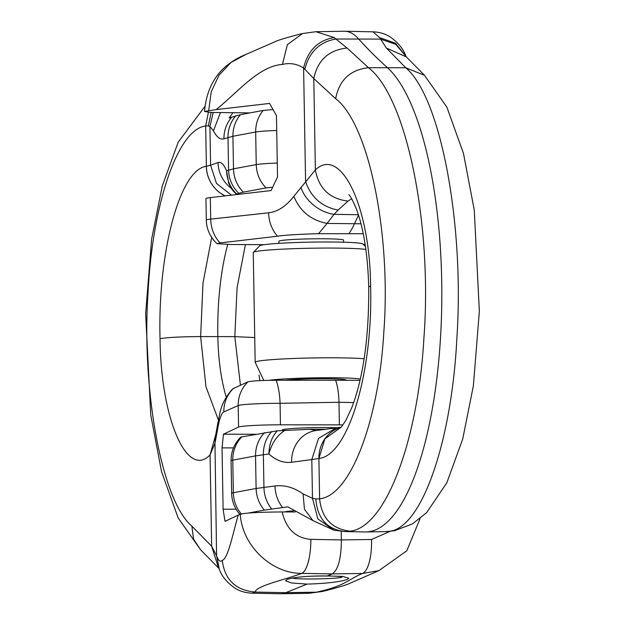 <?xml version="1.0" encoding="UTF-8"?>
<svg xmlns="http://www.w3.org/2000/svg" width="625" height="625" viewBox="0 0 625 625"><rect width="100%" height="100%" fill="white"/><g stroke="black" fill="none" stroke-linecap="round" stroke-linejoin="round"><path stroke-width="0.94" d="M341.234 531.352L341.383 539.922C341.188 558.594 338.164 569.922 332.312 573.906L327.273 575.945L342.867 576.422L348.828 578.242L347.172 579.523C339.281 582.023 325.906 583.555 307.07 584.094L285.789 592.68A129.32 41.453 90.1 0 1 280.688 593.75L309.062 593.281L316.43 592.18C345.422 585.891 347.586 579.711 362.453 573.477L378.852 570.664L406.82 550.75L420.086 518.609M280.688 593.75A129.32 41.453 90.1 0 1 280.195 593.75L252.047 593.18L255.102 592.062C256.109 585.727 285.711 579.594 301.797 573.367C272.891 573.82 242.438 547.047 240.234 514.188L224.984 521.32L223.109 509.188L222.039 447.875L223.461 434.188L255.891 434.25M204.914 106.391L178.141 142.289L162.266 186.047L151.625 239.148L145.641 313.68L150.742 414.945L161.531 471.602L178.156 517.93L200.563 549.734L218.562 568.047L211.656 546.242L216.578 555.727L219.242 569.094L216.953 556.844C218.734 561.008 220.508 562.172 222.289 560.336C224.688 579.734 235.625 590.312 255.102 592.062L285.789 592.68L316.43 592.18L322.898 591.375M307.07 584.094L291.461 582.977L285.492 580.75L287.148 579.406C295.047 576.969 308.422 575.82 327.273 575.945M216.578 555.727L214.969 443.234L210.062 454.898C187 479.266 160.734 418.25 160.031 338.672C157.672 252.102 179.93 169.289 206.344 166.328L210.594 165.234L209.914 126.484L208.375 125.836L205.68 126C177.938 128.977 152.398 203.836 148.031 292.812C141.516 389.648 161.578 500.492 191.883 526.133L211.656 546.242L210.062 454.898L215.734 434.68M222.289 560.336C228.156 558.766 233.047 532.547 238.266 515.062M216.352 431.422L217.953 422.469C219.875 417.727 218.227 405.305 232.477 389.039L233.242 388.562C226.93 395.039 223.781 402.828 223.797 411.93L238.188 405.555L238.562 427.07L223.461 434.188M240.234 514.188C246.148 512.844 260.125 512.094 282.172 511.945C286.195 528.984 295.766 538.125 310.867 539.375L341.383 539.922L371.523 539.492A32.328 10.922 89.2 0 1 362.453 573.477L332.312 573.906L301.797 573.367A32.328 9.797 91 0 0 310.867 539.375M295.234 511.961L282.172 511.945M223.109 509.188L236.141 509.219M222.039 447.875L233.508 447.898M353.695 402.578L338.984 402.266L339.375 424.859L342.93 424.867M339.375 424.859L280.445 424.812L280.07 403.297L338.984 402.266C338.789 393.539 337.672 386.195 335.633 380.227L276.125 380.25C262.242 380.312 252.883 380.828 248.047 381.781L233.242 388.562M238.562 427.07A32.328 1.844 -1 0 1 280.445 424.812M282.219 430.383L282.219 430.055A32.328 1.844 -1 0 1 301.898 428.008A32.328 1.844 -1 0 1 337.008 427.773M211.156 112.469L208.375 125.836M240.438 385.266L234.82 336.641L237.078 287.688L245.406 244.586M215.477 435.906L216.328 431.578L216.078 437.586L214.969 443.234L215.422 436.164M217.953 422.469A32.328 26.719 10.1 0 0 217.703 428.477L216.078 437.586M360.023 380.328L335.633 380.227M226.211 397.055A96.992 31.086 90.1 0 1 217.828 336.586A129.32 41.453 90.1 0 1 227.727 244.492M213.195 112.57L209.914 126.484L213.438 130.836L220.359 112.773M218.406 420.023L205.969 386.797L200.641 336.578L202.992 283.086L211.687 237.406M273.055 109.555L263.164 110.445L240.414 114.688L231.672 117.211C226.469 123.414 223.883 130.609 223.93 138.789C220.391 139.945 216.891 137.297 213.438 130.836M231.672 117.211L229.141 117.938L232.883 112.852M240.414 114.688A32.328 30.57 79.4 0 0 232.922 136.266L223.93 138.789M263.164 110.445C258.125 116.609 255.625 123.805 255.68 132.023L232.922 136.266L233.492 168.844L226.539 170.797C223.789 164.266 220.961 161.516 218.055 162.523A32.328 31.797 70 0 0 231.375 188.336M277.281 163.062A32.328 1.844 -1 0 0 256.242 164.602C256.539 173.711 259.812 181.477 266.07 187.898L243.312 192.141L236.672 193.961C230.437 188.062 227.062 180.344 226.539 170.797L228.781 183.531M266.07 187.898L272.68 187.227M237.734 194.594L236.375 194.25C233.391 190.797 232.914 191.953 228.484 182.812M364.148 358.758A58.195 3.32 -1 0 0 356.125 358.266A58.195 3.32 -1 0 0 292.148 358.539A58.195 3.32 -1 0 0 255.164 362.281L253.25 252.547A58.195 3.32 -1 0 1 253.344 252.359A58.195 3.32 -1 0 1 291.789 248.75A58.195 3.32 -1 0 1 354.211 248.539A58.195 3.32 -1 0 1 365.891 249.414M365.461 246.422L362.953 244.008A51.727 2.953 179 0 0 349.344 242.414A51.727 2.953 -1 0 0 293.859 242.602A51.727 2.953 -1 0 0 259.688 245.812L253.344 252.359M269.055 380.32A48.492 2.766 -1 0 1 349.336 378.125A48.492 2.766 -1 0 1 360.312 379.055M285.234 380.242A32.328 1.844 -1 0 1 337.453 378.961A32.328 1.844 -1 0 1 346.016 380.062L346.016 380.273M278.961 243.336L278.922 241.258A32.328 1.844 -1 0 1 299.469 239.18A32.328 1.844 -1 0 1 335.008 239.031A32.328 1.844 -1 0 1 343.57 240.125L343.609 242.211M264.305 244.664L231.266 244.531L217.117 243.68L220.008 242.922L277.57 236.219C284.367 235.109 298.039 234.266 318.586 233.688L363.242 233.727M363.422 244.461L365.156 244.383M358.516 215.148L354.414 223.883A129.32 41.453 90.1 0 1 348.992 233.656M302.562 33.508L287.406 44.625L282.43 64.438C258.859 65.977 237.93 92.164 216.109 109.617L269.594 103.43L276.453 115.57L277.523 176.891L271.117 190.562L210.32 197.594A32.328 1.844 179 0 0 205.938 198.602L206.312 220.117A32.328 1.844 -1 0 1 210.695 219.117L268.633 212.812A32.328 27.898 83.8 0 0 277.57 236.219M318.586 233.688L327.086 223.422C310.953 220.227 299.883 211.188 293.859 196.305L315.375 169.906C340.984 145.547 369.984 206.57 370.617 286.148C373.062 372.719 348.227 455.523 318.945 458.477L311.805 459.57L312.484 498.32L315.828 498.969L319.602 498.812C350.359 495.844 378.82 420.984 383.828 332.016C391.234 235.18 369.211 124.328 335.656 98.68L313.781 78.57L303.602 67.961C296.695 63.781 289.641 62.609 282.43 64.438M334.172 530.242L344.609 531.539L350.039 531.172C385.43 527.734 418.164 441.023 423.914 337.961C432.422 225.797 407.062 97.406 368.461 67.688L347.016 47.992L334.172 37.562C318.016 40.328 307.828 50.461 303.602 67.961L305.578 181.562C311.062 197.391 321.891 206.898 338.078 210.094L334.07 214.32A32.328 23.148 -142.5 0 1 300.844 187.203M208.703 110.484L211.25 91.742L219.023 75.211L231.078 62.398L246.148 54.336C220.758 64.547 206.883 83.586 204.523 111.461L216.109 109.617M204.523 111.461L210.461 112.422L249.984 112.898M385.578 531.617L389.586 531.25C421.953 527.805 451.773 441.086 456.883 338.023C464.5 225.859 441.109 97.469 405.75 67.758L386.414 48.07L379.672 37.656L395.453 43.227L405.813 56.047M379.672 37.656L372.953 31.82L344.805 31.25A129.32 41.453 90.1 0 1 358.359 38.664A1513.062 484.969 90.1 0 0 387.133 67.391A236.828 75.906 90.1 0 1 441.062 327.32A236.828 75.906 90.1 0 1 365.914 531.953A236.828 75.906 90.1 0 1 365.133 531.953A129.32 41.453 90.1 0 1 365.07 531.953A129.32 41.453 90.1 0 1 365.008 531.953M334.172 37.562L315.938 31.719L302.305 33.57C292.383 36.016 280.281 39.516 277.141 40.812L246.148 54.336M338.078 210.094L348.062 201.094L351.656 198.734M315.953 31.719L344.312 31.25A129.32 41.453 90.1 0 1 344.805 31.25M304.906 69.078C309.352 51.766 319.766 41.75 336.148 39.008L380.477 39.094L395.805 44.359L405.945 56.367M386.414 48.07L406.438 56.953L405.867 56.25M348.062 201.094C329.711 198.891 318.812 188.5 315.375 169.906L313.781 78.57C317.586 60.281 328.664 50.094 347.016 47.992M365.133 531.953L344.688 531.539C326.961 529.312 317.344 518.453 315.828 498.969M333.914 530.188L317.859 518.891L312.484 498.32L303.117 493.953L304.438 509.266L312.992 520.625L333.914 530.18M291.578 462.258A32.328 28.602 -97.6 0 1 315.992 430.562L336.219 427.875L318.547 438.352L311.805 459.57L291.578 462.258C283.695 463.258 276.133 460.492 268.891 453.961C269.094 444.414 271.898 436.703 277.312 430.828L309.523 429.297L316.516 430.492M325.859 429.25L309.523 429.297M241.797 436.875L240.656 437.234A32.328 32.328 0 0 0 231.078 460.766A32.328 1.844 -1 0 1 232.781 460.141A32.328 30.57 -100.6 0 1 241.797 436.875L277.312 430.828M248.508 513.039L264.352 510.086L282.648 507.578C277.766 501.352 275.219 494.148 275 485.969C284.602 484.82 293.969 487.484 303.117 493.953M282.648 507.578L287.836 506.859L309.438 518.68M264.352 510.086C259.094 503.898 256.344 496.695 256.109 488.477L255.539 455.898L268.891 453.961C271.672 443.305 277.07 435.391 285.094 430.219M241.594 514.328C236.336 508.141 233.586 500.938 233.352 492.719L256.109 488.477L275 485.969M284.352 511.953A32.328 1.844 -1 0 1 293.477 510.852M308.875 576.297A24.867 1.422 -1 0 1 335.398 576.211A24.867 1.422 -1 0 1 341.977 577.102A24.867 1.422 -1 0 1 325.797 578.672A24.867 1.422 -1 0 1 298.852 578.766A24.867 1.422 -1 0 1 292.383 578.055M200.563 549.734L193.562 539.117L191.883 526.133M223.797 411.93C221.531 413.016 219.508 418.531 217.703 428.477M390.008 531.391L371.523 539.492M208.383 112.273L205.68 126L206.383 166.32A32.328 30.742 -101.2 0 0 225.273 195.867M160.031 338.672C167.812 337.391 181.344 336.688 200.641 336.578L234.82 336.641L254.734 337.547M276.125 380.25A32.328 9.859 -91 0 1 280.07 403.297A32.328 1.844 -1 0 0 238.188 405.555A32.328 32.031 -113.9 0 1 248.047 381.781M225.234 195.875A32.328 30.742 -101.2 0 1 206.344 166.328M218.055 162.523L210.594 165.234L216.484 183.406L231.438 195.156M238.773 193.242A32.328 31.797 70 0 1 228.578 170.055L228.008 137.438A32.328 31.805 71.6 0 1 235.805 115.797M276.711 130.484A32.328 1.844 179 0 0 255.68 132.023L256.242 164.602L233.492 168.844C233.789 177.953 237.062 185.719 243.312 192.141M360.984 223.797L327.086 223.422L334.07 214.32L358.383 214.734M210.32 197.594L210.695 219.117C210.945 228.359 214.047 236.297 220.008 242.922M268.633 212.812C277.727 211.75 286.141 206.242 293.859 196.305M318.945 458.477L324.844 438.914L340.805 427.414A32.328 30.383 79.9 0 0 318.898 458.484L319.602 498.812C321.648 518.164 331.797 528.945 350.039 531.172M348.781 194.648C350.328 195.875 352.828 200.57 356.289 208.742C363.57 227.93 367.719 253.969 368.734 286.867L370.617 286.148M335.656 98.68C339.195 80.133 350.125 69.805 368.461 67.688L405.75 67.758L424.438 75.266L406.438 56.953M389.586 531.25L394.539 530.742M271.734 431.547A32.328 28.602 -97.6 0 0 263.367 454.695L263.938 487.312A32.328 28.617 -96.9 0 0 271.641 508.977M264.547 432.633C258.516 439.039 255.516 446.789 255.539 455.898L232.781 460.141L233.352 492.719A32.328 1.844 179 0 0 231.648 493.336L231.078 460.766M309.062 593.281L322.695 591.43C332.617 588.984 344.719 585.484 347.859 584.188L378.852 570.664M219.242 569.094C221.68 576.18 226.953 582.562 235.062 588.242C239.961 591.273 245.617 592.922 252.047 593.18M218.562 568.047L219.133 568.75M259.844 380.617L259.031 375.031M255.164 362.281L263.789 380.461M206.312 220.117A32.328 32.328 0 0 0 217.117 243.68M406.133 56.781L405.758 55.906C403.32 48.82 398.047 42.438 389.938 36.758C385.039 33.727 379.383 32.078 372.953 31.82M365.914 531.953L386.188 531.617L394.422 530.758L412.539 523.852L426.711 512.555L446.859 482.711L462.734 438.953L473.375 385.852L479.359 311.32L474.258 210.055L463.469 153.398L446.844 107.07L424.438 75.266M368.734 286.867C369.031 336.898 363.422 377.094 351.891 407.445L345.883 420.273C342.461 425.602 340.547 428.188 340.125 428.039L340.141 428.031M341.031 427.187L336.219 427.875M344.609 531.539L365.07 531.953M312.992 520.625L309.328 518.641M231.648 493.344A32.328 32.328 0 0 0 239.883 514.336M341.977 577.102L342.383 576.367"/></g></svg>
